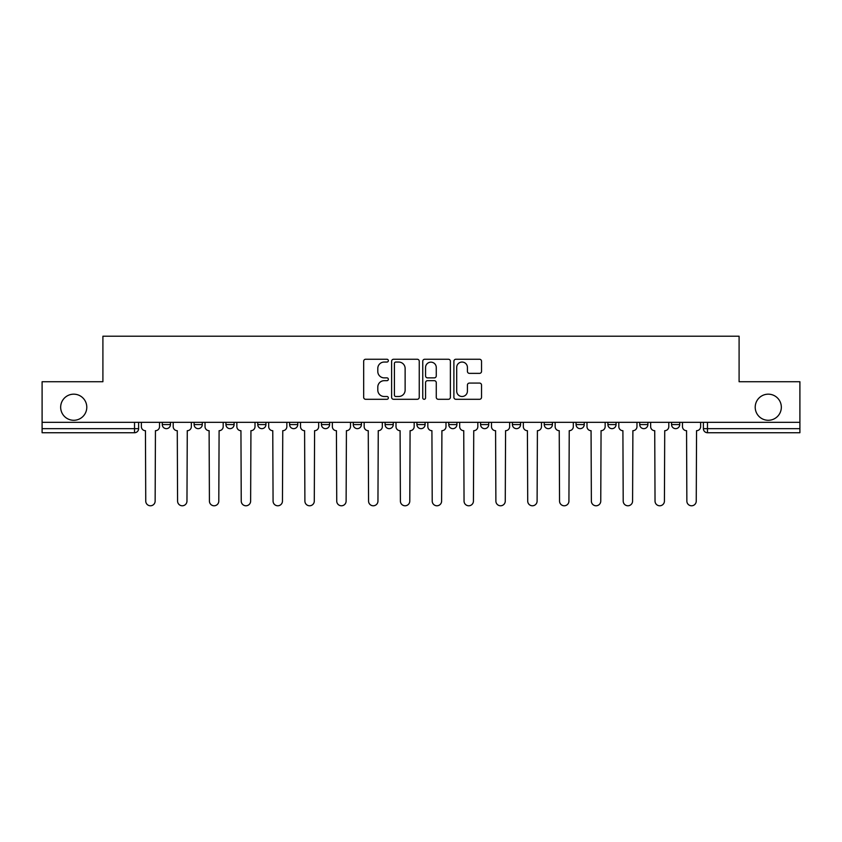 <?xml version="1.0" encoding="UTF-8"?>
<svg xmlns="http://www.w3.org/2000/svg" width="842" height="842" viewBox="0 0 842 842"><rect width="100%" height="100%" fill="white"/><g stroke="black" fill="none" stroke-linecap="round" stroke-linejoin="round"><path stroke-width="1.26" d="M388.351 360.65A1.4 1.4 0 0 0 386.952 359.25L365.67 359.25A2 2 0 0 0 363.67 361.25L363.67 397.298A2 2 0 0 0 365.67 399.297L386.952 399.297A1.4 1.4 0 0 0 388.351 397.898A1.4 1.4 0 0 0 386.952 396.498L384.194 396.498A6.41 6.41 0 0 1 377.795 390.088L377.795 387.088A6.41 6.41 0 0 1 384.194 380.679L386.952 380.679A1.4 1.4 0 0 0 388.351 379.279A1.4 1.4 0 0 0 386.952 377.869L384.194 377.869A6.41 6.41 0 0 1 377.795 371.459L377.795 368.459A6.41 6.41 0 0 1 384.194 362.049L386.952 362.049A1.4 1.4 0 0 0 388.351 360.65M755.211 407.223A13.062 13.062 0 0 0 768.272 420.284A13.062 13.062 0 0 0 781.334 407.223A13.062 13.062 0 0 0 768.272 394.172A13.062 13.062 0 0 0 755.211 407.223M60.666 407.223A13.062 13.062 0 0 0 73.728 420.284A13.062 13.062 0 0 0 86.789 407.223A13.062 13.062 0 0 0 73.728 394.172A13.062 13.062 0 0 0 60.666 407.223M512.41 422.326L512.41 424.568L520.567 424.568A4.084 4.084 0 0 1 516.493 428.652A4.084 4.084 0 0 1 512.41 424.568L512.41 422.326M416.916 422.326L416.916 424.568L425.084 424.568A4.084 4.084 0 0 1 421 428.652A4.084 4.084 0 0 1 416.916 424.568L416.916 422.326M353.261 422.326L353.261 424.568L361.418 424.568A4.084 4.084 0 0 1 357.345 428.652A4.084 4.084 0 0 1 353.261 424.568L353.261 422.326M321.433 422.326L321.433 424.568L329.59 424.568A4.084 4.084 0 0 1 325.507 428.652A4.084 4.084 0 0 1 321.433 424.568L321.433 422.326M257.768 422.326L257.768 424.568L265.935 424.568A4.084 4.084 0 0 1 261.851 428.652A4.084 4.084 0 0 1 257.768 424.568L257.768 422.326M479.53 373.364A2 2 0 0 0 481.529 371.364L481.529 361.25A2 2 0 0 0 479.53 359.25L455.901 359.25A2 2 0 0 0 453.891 361.25L453.891 397.298A2 2 0 0 0 455.901 399.297L479.53 399.297A2 2 0 0 0 481.529 397.298L481.529 385.078A2 2 0 0 0 479.53 383.078L469.415 383.078A2 2 0 0 0 467.415 385.078L467.415 391.141A5.357 5.357 0 0 1 462.058 396.498A5.357 5.357 0 0 1 456.701 391.141L456.701 367.407A5.357 5.357 0 0 1 462.058 362.049A5.357 5.357 0 0 1 467.415 367.407L467.415 371.364A2 2 0 0 0 469.415 373.364L479.53 373.364M42.1 422.326L42.1 381.721L102.903 381.721L102.903 336.221L739.097 336.221L739.097 381.721L799.9 381.721L799.9 422.326L42.1 422.326L42.1 428.652L138.614 428.652L138.614 422.326L138.614 428.652A4.084 4.084 0 0 1 134.531 432.735L42.1 432.735L42.1 428.652M419.242 361.25A2 2 0 0 0 417.243 359.25L393.614 359.25A2 2 0 0 0 391.614 361.25L391.614 397.298A2 2 0 0 0 393.614 399.297L417.243 399.297A2 2 0 0 0 419.242 397.298L419.242 361.25M424.757 359.25L448.386 359.25A2 2 0 0 1 450.386 361.25L450.386 397.298A2 2 0 0 1 448.386 399.297L438.272 399.297A2 2 0 0 1 436.272 397.298L436.272 382.678A2 2 0 0 0 434.272 380.679L427.557 380.679A2 2 0 0 0 425.557 382.678L425.557 397.898A1.4 1.4 0 0 1 424.157 399.297A1.4 1.4 0 0 1 422.758 397.898L422.758 361.25A2 2 0 0 1 424.757 359.25M703.386 422.326L703.386 428.652L799.9 428.652L799.9 432.735L707.469 432.735A4.084 4.084 0 0 1 703.386 428.652M799.9 422.326L799.9 428.652M679.726 422.326L679.726 424.568A4.084 4.084 0 0 1 675.642 428.652A4.084 4.084 0 0 1 671.558 424.568L679.726 424.568M671.558 422.326L671.558 424.568M647.887 422.326L647.887 424.568A4.084 4.084 0 0 1 643.814 428.652A4.084 4.084 0 0 1 639.731 424.568L647.887 424.568M639.731 422.326L639.731 424.568M616.06 422.326L616.06 424.568A4.084 4.084 0 0 1 611.976 428.652A4.084 4.084 0 0 1 607.903 424.568L616.06 424.568M607.903 422.326L607.903 424.568M584.232 422.326L584.232 424.568A4.084 4.084 0 0 1 580.149 428.652A4.084 4.084 0 0 1 576.065 424.568A4.084 4.084 0 0 0 580.149 428.652M576.065 422.326L576.065 424.568L584.232 424.568M552.405 422.326L552.405 424.568A4.084 4.084 0 0 1 548.321 428.652A4.084 4.084 0 0 1 544.237 424.568A4.084 4.084 0 0 0 548.321 428.652M544.237 422.326L544.237 424.568L552.405 424.568M520.567 422.326L520.567 424.568A4.084 4.084 0 0 1 516.493 428.652M488.739 422.326L488.739 424.568A4.084 4.084 0 0 1 484.655 428.652A4.084 4.084 0 0 1 480.582 424.568L488.739 424.568M480.582 422.326L480.582 424.568M456.911 422.326L456.911 424.568A4.084 4.084 0 0 1 452.828 428.652A4.084 4.084 0 0 1 448.754 424.568L456.911 424.568L456.911 422.326M448.754 422.326L448.754 424.568M425.084 422.326L425.084 424.568M393.246 422.326L393.246 424.568A4.084 4.084 0 0 1 389.172 428.652A4.084 4.084 0 0 1 385.089 424.568L393.246 424.568L393.246 422.326M385.089 422.326L385.089 424.568M361.418 422.326L361.418 424.568L361.418 422.326M329.59 424.568L329.59 422.326L329.59 424.568A4.084 4.084 0 0 1 325.507 428.652M297.763 422.326L297.763 424.568A4.084 4.084 0 0 1 293.679 428.652A4.084 4.084 0 0 1 289.595 424.568A4.084 4.084 0 0 0 293.679 428.652A4.084 4.084 0 0 0 297.763 424.568L297.763 422.326M289.595 422.326L289.595 424.568L297.763 424.568M265.935 422.326L265.935 424.568M234.097 422.326L234.097 424.568A4.084 4.084 0 0 1 230.024 428.652A4.084 4.084 0 0 1 225.94 424.568A4.084 4.084 0 0 0 230.024 428.652A4.084 4.084 0 0 0 234.097 424.568L225.94 424.568L225.94 422.326M194.113 422.326L194.113 424.568L202.269 424.568L202.269 422.326L202.269 424.568A4.084 4.084 0 0 1 198.186 428.652A4.084 4.084 0 0 1 194.113 424.568A4.084 4.084 0 0 0 198.186 428.652M170.442 422.326L170.442 424.568A4.084 4.084 0 0 1 166.358 428.652A4.084 4.084 0 0 1 162.274 424.568L170.442 424.568L170.442 422.326M162.274 422.326L162.274 424.568M395.814 362.049A1.4 1.4 0 0 0 394.414 363.449L394.414 395.098A1.4 1.4 0 0 0 395.814 396.498L398.719 396.498A6.41 6.41 0 0 0 405.128 390.088L405.128 368.459A6.41 6.41 0 0 0 398.719 362.049L395.814 362.049M436.272 367.512A5.357 5.357 0 0 0 430.915 362.155A5.357 5.357 0 0 0 425.557 367.512L425.557 375.869A2 2 0 0 0 427.557 377.869L434.272 377.869A2 2 0 0 0 436.272 375.869L436.272 367.512M141.361 426.61L141.361 422.326L141.361 426.61A4.084 4.084 48.4 0 0 145.445 430.694L145.75 501.085A4.694 4.694 48.4 0 0 150.444 505.779A4.694 4.694 48.4 0 0 155.138 501.085L155.444 430.694A4.084 4.084 48.4 0 0 159.527 426.61L159.527 422.326M145.445 430.694L145.75 501.085M155.138 501.085L155.444 430.694M173.199 426.61L173.199 422.326L173.199 426.61A4.084 4.084 48.4 0 0 177.273 430.694L177.578 501.085A4.694 4.694 48.4 0 0 182.272 505.779A4.694 4.694 48.4 0 0 186.966 501.085L187.271 430.694A4.084 4.084 48.4 0 0 191.355 426.61L191.355 422.326M205.027 426.61L205.027 422.326L205.027 426.61A4.084 4.084 48.4 0 0 209.111 430.694L209.416 501.085A4.694 4.694 48.4 0 0 214.1 505.779A4.694 4.694 48.4 0 0 218.794 501.085L219.099 430.694A4.084 4.084 48.4 0 0 223.183 426.61L223.183 422.326M177.273 430.694L177.578 501.085M186.966 501.085L187.271 430.694M209.111 430.694L209.416 501.085M218.794 501.085L219.099 430.694M236.855 426.61L236.855 422.326L236.855 426.61A4.084 4.084 48.4 0 0 240.938 430.694L241.244 501.085A4.694 4.694 48.4 0 0 245.938 505.779A4.694 4.694 48.4 0 0 250.632 501.085L250.937 430.694A4.084 4.084 48.4 0 0 255.01 426.61L255.01 422.326M268.682 426.61L268.682 422.326L268.682 426.61A4.084 4.084 48.4 0 0 272.766 430.694L273.071 501.085A4.694 4.694 48.4 0 0 277.765 505.779A4.694 4.694 48.4 0 0 282.459 501.085L282.765 430.694A4.084 4.084 48.4 0 0 286.848 426.61L286.848 422.326M300.52 426.61L300.52 422.326L300.52 426.61A4.084 4.084 48.4 0 0 304.593 430.694L304.899 501.085A4.694 4.694 48.4 0 0 309.593 505.779A4.694 4.694 48.4 0 0 314.287 501.085L314.592 430.694A4.084 4.084 48.4 0 0 318.676 426.61L318.676 422.326M240.938 430.694L241.244 501.085M250.632 501.085L250.937 430.694M272.766 430.694L273.071 501.085M282.459 501.085L282.765 430.694M304.593 430.694L304.899 501.085M314.287 501.085L314.592 430.694M332.348 426.61L332.348 422.326L332.348 426.61A4.084 4.084 48.4 0 0 336.421 430.694L336.737 501.085A4.694 4.694 48.4 0 0 341.42 505.779A4.694 4.694 48.4 0 0 346.115 501.085L346.42 430.694A4.084 4.084 48.4 0 0 350.504 426.61L350.504 422.326M336.421 430.694L336.737 501.085M346.115 501.085L346.42 430.694M364.176 426.61L364.176 422.326L364.176 426.61A4.084 4.084 48.4 0 0 368.259 430.694L368.564 501.085A4.694 4.694 48.4 0 0 373.259 505.779A4.694 4.694 48.4 0 0 377.953 501.085L378.258 430.694A4.084 4.084 48.4 0 0 382.331 426.61L382.331 422.326M368.259 430.694L368.564 501.085M377.953 501.085L378.258 430.694M396.003 426.61L396.003 422.326L396.003 426.61A4.084 4.084 48.4 0 0 400.087 430.694L400.392 501.085A4.694 4.694 48.4 0 0 405.086 505.779A4.694 4.694 48.4 0 0 409.78 501.085L410.086 430.694A4.084 4.084 48.4 0 0 414.169 426.61L414.169 422.326M400.087 430.694L400.392 501.085M409.78 501.085L410.086 430.694M427.831 426.61L427.831 422.326L427.831 426.61A4.084 4.084 48.4 0 0 431.914 430.694L432.22 501.085A4.694 4.694 48.4 0 0 436.914 505.779A4.694 4.694 48.4 0 0 441.608 501.085L441.913 430.694A4.084 4.084 48.4 0 0 445.997 426.61L445.997 422.326M431.914 430.694L432.22 501.085M441.608 501.085L441.913 430.694M459.669 426.61L459.669 422.326L459.669 426.61A4.084 4.084 48.4 0 0 463.742 430.694L464.047 501.085A4.694 4.694 48.4 0 0 468.741 505.779A4.694 4.694 48.4 0 0 473.436 501.085L473.741 430.694A4.084 4.084 48.4 0 0 477.824 426.61L477.824 422.326M463.742 430.694L464.047 501.085M473.436 501.085L473.741 430.694M491.496 426.61L491.496 422.326L491.496 426.61A4.084 4.084 48.4 0 0 495.58 430.694L495.885 501.085A4.694 4.694 48.4 0 0 500.58 505.779A4.694 4.694 48.4 0 0 505.263 501.085L505.579 430.694A4.084 4.084 48.4 0 0 509.652 426.61L509.652 422.326M495.58 430.694L495.885 501.085M505.263 501.085L505.579 430.694M523.324 426.61L523.324 422.326L523.324 426.61A4.084 4.084 48.4 0 0 527.408 430.694L527.713 501.085A4.694 4.694 48.4 0 0 532.407 505.779A4.694 4.694 48.4 0 0 537.101 501.085L537.407 430.694A4.084 4.084 48.4 0 0 541.48 426.61L541.48 422.326M527.408 430.694L527.713 501.085M537.101 501.085L537.407 430.694M555.152 426.61L555.152 422.326L555.152 426.61A4.084 4.084 48.4 0 0 559.235 430.694L559.541 501.085A4.694 4.694 48.4 0 0 564.235 505.779A4.694 4.694 48.4 0 0 568.929 501.085L569.234 430.694A4.084 4.084 48.4 0 0 573.318 426.61L573.318 422.326M559.235 430.694L559.541 501.085M568.929 501.085L569.234 430.694M586.99 426.61L586.99 422.326L586.99 426.61A4.084 4.084 48.4 0 0 591.063 430.694L591.368 501.085A4.694 4.694 48.4 0 0 596.062 505.779A4.694 4.694 48.4 0 0 600.756 501.085L601.062 430.694A4.084 4.084 48.4 0 0 605.145 426.61L605.145 422.326M591.063 430.694L591.368 501.085M600.756 501.085L601.062 430.694M618.817 426.61L618.817 422.326L618.817 426.61A4.084 4.084 48.4 0 0 622.901 430.694L623.206 501.085A4.694 4.694 48.4 0 0 627.9 505.779A4.694 4.694 48.4 0 0 632.584 501.085L632.889 430.694A4.084 4.084 48.4 0 0 636.973 426.61L636.973 422.326M622.901 430.694L623.206 501.085M632.584 501.085L632.889 430.694M650.645 426.61L650.645 422.326L650.645 426.61A4.084 4.084 48.4 0 0 654.729 430.694L655.034 501.085A4.694 4.694 48.4 0 0 659.728 505.779A4.694 4.694 48.4 0 0 664.422 501.085L664.727 430.694A4.084 4.084 48.4 0 0 668.801 426.61L668.801 422.326M654.729 430.694L655.034 501.085M664.422 501.085L664.727 430.694M682.473 426.61L682.473 422.326L682.473 426.61A4.084 4.084 48.4 0 0 686.556 430.694L686.861 501.085A4.694 4.694 48.4 0 0 691.556 505.779A4.694 4.694 48.4 0 0 696.25 501.085L696.555 430.694A4.084 4.084 48.4 0 0 700.639 426.61L700.639 422.326M686.556 430.694L686.861 501.085M696.25 501.085L696.555 430.694M134.531 422.326L134.531 432.735M707.469 422.326L707.469 432.735"/></g></svg>
